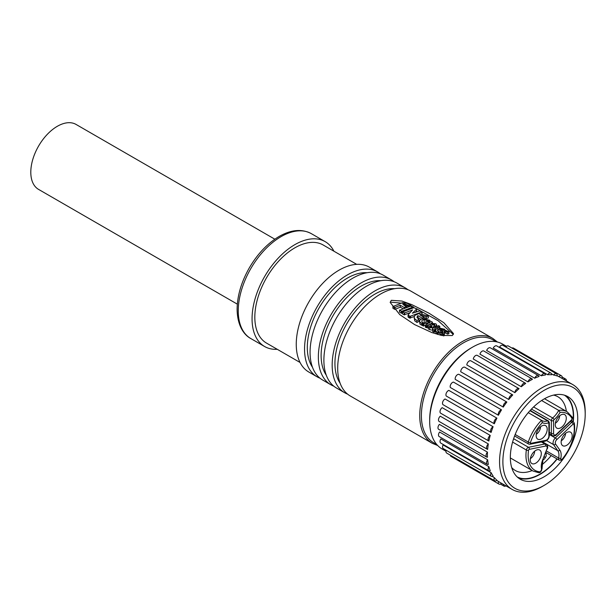 <?xml version="1.0" encoding="UTF-8"?>
<svg xmlns="http://www.w3.org/2000/svg" width="616" height="616" viewBox="0 0 616 616"><rect width="100%" height="100%" fill="white"/><g stroke="black" fill="none" stroke-linecap="round" stroke-linejoin="round"><path stroke-width="0.92" d="M429.683 421.336L429.683 419.742A58.597 33.834 -60 0 1 452.267 364.095A58.597 33.834 -60 0 1 471.117 347.978L472.495 347.178A60.553 34.958 120 0 0 453.022 363.833A60.553 34.958 120 0 0 429.683 421.336A60.553 34.958 120 0 0 442.219 449.056L445.984 451.228M506.483 346.323L502.772 344.182A60.553 34.958 120 0 0 472.495 347.178M553.538 375.021A3.419 1.971 -60 0 1 553.653 374.882A3.419 1.971 -60 0 1 556.464 373.773A3.419 1.971 -60 0 1 557.118 375.952A60.553 34.958 120 0 0 553.538 375.021L551.459 373.82M547.632 374.728A3.419 1.971 -60 0 1 548.055 374.158A3.419 1.971 -60 0 1 550.866 373.05A3.419 1.971 -60 0 1 551.574 374.767A60.553 34.958 120 0 0 547.632 374.728L499.568 346.977A3.419 1.971 -60 0 1 499.992 346.415A3.419 1.971 -60 0 1 502.802 345.299L550.866 373.05M541.295 375.798A3.419 1.971 -60 0 1 542.003 374.767A3.419 1.971 -60 0 1 544.806 373.658A3.419 1.971 -60 0 1 545.499 374.944A60.553 34.958 120 0 0 541.295 375.798L493.231 348.048A3.419 1.971 -60 0 1 493.932 347.024A3.419 1.971 -60 0 1 496.742 345.915L544.806 373.658M534.688 378.201A3.419 1.971 -60 0 1 538.43 375.583A3.419 1.971 -60 0 1 538.877 376.03A3.419 1.971 -60 0 1 539.054 376.476A60.553 34.958 120 0 0 534.688 378.201L486.625 350.45A3.419 1.971 -60 0 1 490.367 347.832L538.43 375.583M527.974 381.882A3.419 1.971 -60 0 1 531.893 378.771A3.419 1.971 -60 0 1 532.34 379.217A3.419 1.971 -60 0 1 532.393 379.325A60.553 34.958 120 0 0 527.974 381.882L479.91 354.131A3.419 1.971 -60 0 1 483.83 351.02L531.893 378.771M488.334 443.943A60.553 34.958 120 0 0 487.649 449.38A3.419 1.971 -60 0 1 487.248 449.241A3.419 1.971 -60 0 1 487.857 444.429A3.419 1.971 -60 0 1 488.334 443.943L440.271 416.193A3.419 1.971 -60 0 0 439.793 416.678A3.419 1.971 -60 0 0 439.185 421.49L487.248 449.241M487.472 452.136A60.553 34.958 120 0 0 487.472 457.241A3.419 1.971 -60 0 1 486.74 457.08A3.419 1.971 -60 0 1 487.348 452.275A3.419 1.971 -60 0 1 487.472 452.136L439.4 424.385A3.419 1.971 -60 0 0 439.285 424.524A3.419 1.971 -60 0 0 438.677 429.329L486.74 457.08M562.762 469.438A58.204 33.603 120 0 0 585.2 414.16A58.204 33.603 120 0 0 525.317 406.414A58.204 33.603 120 0 0 504.027 472.149A58.204 33.603 120 0 0 544.043 485.447A58.204 33.603 120 0 0 562.762 469.438M544.043 485.447L542.388 486.409A60.553 34.958 -60 0 1 512.112 489.404A60.553 34.958 -60 0 1 522.907 404.181A60.553 34.958 -60 0 1 572.657 384.53A60.553 34.958 -60 0 1 585.2 412.25L585.2 414.16M518.895 388.55L471.009 360.907A3.419 1.971 -60 0 0 470.924 360.853A3.419 1.971 -60 0 0 468.399 361.646A3.419 1.971 -60 0 0 466.805 364.918L514.876 392.661A3.419 1.971 -60 0 1 516.47 389.397A3.419 1.971 -60 0 1 518.988 388.604A3.419 1.971 -60 0 1 519.072 388.658A60.553 34.958 120 0 0 514.876 392.661M525.679 383.414A60.553 34.958 120 0 0 521.313 386.74L473.25 358.989A3.419 1.971 -60 0 1 474.959 356.025A3.419 1.971 -60 0 1 477.292 355.394L525.356 383.144A3.419 1.971 -60 0 1 525.679 383.414M572.657 384.53L560.506 377.508A60.553 34.958 120 0 0 558.866 376.661L557.149 375.675M512.743 394.918L464.68 367.167A3.419 1.971 -60 0 0 462.062 368.36A3.419 1.971 -60 0 0 460.745 371.756L508.808 399.507A3.419 1.971 -60 0 1 510.125 396.111A3.419 1.971 -60 0 1 512.743 394.918A60.553 34.958 120 0 0 510.749 397.166A60.553 34.958 120 0 0 508.808 399.507M564.464 395.179A47.27 27.289 -60 0 1 569.661 400.785A47.27 27.289 -60 0 1 573.019 421.613M566.373 411.342A42.581 24.586 120 0 0 563.394 402.317A42.581 24.586 120 0 0 557.873 396.743A42.581 24.586 120 0 0 553.553 395.102M574.05 402.895A47.663 27.52 120 0 0 567.867 396.65A47.663 27.52 120 0 0 524.216 417.894A47.663 27.52 120 0 0 514.029 472.957A47.663 27.52 120 0 0 520.212 479.194A47.663 27.52 120 0 0 563.863 457.95A47.663 27.52 120 0 0 574.05 402.895M573.265 421.752A47.663 27.52 120 0 0 569.908 400.5A47.663 27.52 120 0 0 565.711 395.611M237.322 304.142L38.569 189.397A37.499 21.652 -60 0 1 30.8 172.226A37.499 21.652 -60 0 1 47.17 134.488A37.499 21.652 -60 0 1 76.068 124.44L274.821 239.185M391.329 300.315L402.009 301.07L411.757 304.627L429.052 313.228L443.89 322.753L453.507 333.626L452.329 335.535L441.649 335.45L431.901 332.578L414.607 324.601L399.769 314.63L390.151 302.371L391.329 300.315M492.831 338.438L410.787 291.068A60.553 34.958 120 0 0 364.125 307.292A60.553 34.958 120 0 0 337.699 368.229A60.553 34.958 120 0 0 350.235 395.949L432.278 443.312A60.553 34.958 -60 0 1 419.735 415.592A60.553 34.958 -60 0 1 446.169 354.662A60.553 34.958 -60 0 1 492.831 338.438L497.443 342.034M453.322 334.503L438.061 320.651L416.401 308.639M413.444 307.299L402.933 303.28L391.329 302.225M432.601 331.377L433.017 327.905L438.692 325.602L439.732 326.372L434.958 328.213L434.642 329.044L435.304 329.752L433.995 330.261L432.355 328.859L432.601 331.377L433.995 332.186L435.304 331.67M433.618 326.395L432.979 327.681L429.598 327.781L427.681 326.187L428.605 325.132L433.156 323.5L435.882 323.824L436.644 324.871L435.858 325.933L433.618 326.395L433.656 327.596M406.529 306.529L404.142 307.469L400.308 305.259L395.041 307.399L393.031 306.499L402.456 302.695L407.238 303.334L410.764 305.374L409.655 306.006L408.162 305.882L402.849 304.404L406.529 306.822M413.444 306.93L401.74 311.272L399.561 310.264L411.303 305.89L413.444 307.192M421.945 311.935L410.495 316.185L409.571 316.17L408.062 314.915L412.558 309.917L404.643 312.936L402.502 311.965L413.952 307.63L416.655 309.078L412.381 313.205L419.804 310.903L421.945 312.197M432.378 322.137L431.007 323.839L426.749 325.787L425.556 324.955L428.189 323.754L426.58 322.822L423.762 324.085L422.499 323.631L426.31 321.575L430.145 321.028L432.378 322.137L432.378 323.754M444.305 333.04L443.728 334.072L441.187 334.342L437.868 332.594L439.054 332.001L442.365 333.387L442.95 332.817L442.519 331.192L443.381 330.161L444.683 329.991L448.918 331.708L447.678 332.224L444.675 330.961L444.005 331.516L444.321 335.096L443.728 335.99M431.077 325.402L431.893 325.872L431.893 326.942L430.93 327.204L429.36 326.326L431.077 325.402L431.077 327.204M434.257 324.162L434.734 325.194L432.24 324.786L434.257 324.162L434.257 325.364M429.598 322.037L430.253 322.522L429.437 323.207L427.827 322.284L429.598 322.037L429.598 323.123M340.109 383.19A56.641 32.702 -60 0 1 334.935 363.448A56.641 32.702 -60 0 1 394.671 288.673M326.295 375.221A56.641 32.702 -60 0 1 321.121 355.471A56.641 32.702 -60 0 1 380.865 280.704M312.481 367.244A56.641 32.702 -60 0 1 307.307 347.501A56.641 32.702 -60 0 1 367.051 272.726M277.254 349.303A60.553 34.958 -60 0 1 264.603 346.508A60.553 34.958 -60 0 1 252.06 318.788A60.553 34.958 -60 0 1 278.494 257.858A60.553 34.958 -60 0 1 325.156 241.634A60.553 34.958 -60 0 1 333.903 251.189M300.054 362.47L266.559 343.127A56.641 32.702 -60 0 1 254.824 317.194A56.641 32.702 -60 0 1 279.548 260.191A56.641 32.702 -60 0 1 323.2 245.014L356.702 264.356M319.974 378.185A60.553 34.958 -60 0 1 317.086 376.815L308.801 372.025A60.553 34.958 -60 0 1 296.257 344.305A60.553 34.958 -60 0 1 322.692 283.368A60.553 34.958 -60 0 1 369.354 267.151L377.639 271.933A60.553 34.958 -60 0 1 380.272 273.75M317.086 376.815A60.553 34.958 -60 0 1 304.55 349.095A60.553 34.958 -60 0 1 330.977 288.157A60.553 34.958 -60 0 1 377.639 271.933M391.453 279.91L383.16 275.121A60.553 34.958 120 0 0 336.505 291.345A60.553 34.958 120 0 0 310.071 352.283A60.553 34.958 120 0 0 322.615 380.003L330.9 384.784A60.553 34.958 -60 0 1 318.356 357.064A60.553 34.958 -60 0 1 344.791 296.127A60.553 34.958 -60 0 1 391.453 279.91A60.553 34.958 -60 0 1 394.086 281.72M405.259 287.88L396.974 283.098A60.553 34.958 120 0 0 350.312 299.322A60.553 34.958 120 0 0 323.885 360.252A60.553 34.958 120 0 0 336.421 387.972L344.714 392.762A60.553 34.958 -60 0 1 332.17 365.042A60.553 34.958 -60 0 1 358.604 304.104A60.553 34.958 -60 0 1 405.259 287.88A60.553 34.958 -60 0 1 407.9 289.697M566.674 432.571A7.816 4.512 -60 0 1 569.985 431.932A7.816 4.512 -60 0 1 571.91 437.938A7.816 4.512 -60 0 1 566.674 445.33A7.816 4.512 -60 0 1 562.254 445.33A7.816 4.512 -60 0 1 561.73 438.946A7.816 4.512 -60 0 1 566.674 432.571M561.261 440.794A6.252 3.611 120 0 0 565.565 433.333M535.774 450.404A7.816 4.512 -60 0 1 539.092 449.765A7.816 4.512 -60 0 1 541.017 455.778A7.816 4.512 -60 0 1 535.774 463.163A7.816 4.512 -60 0 1 531.354 463.163A7.816 4.512 -60 0 1 530.838 456.787A7.816 4.512 -60 0 1 535.774 450.404M530.361 458.635A6.252 3.611 120 0 0 534.673 451.174M541.68 426.026A7.816 4.512 -60 0 1 544.991 425.394A7.816 4.512 -60 0 1 546.916 431.4A7.816 4.512 -60 0 1 541.68 438.785A7.816 4.512 -60 0 1 537.26 438.785A7.816 4.512 -60 0 1 536.736 432.409A7.816 4.512 -60 0 1 541.68 426.026M536.267 434.257A6.252 3.611 120 0 0 540.571 426.796M560.768 415.007A7.816 4.512 -60 0 1 564.087 414.368A7.816 4.512 -60 0 1 566.012 420.374A7.816 4.512 -60 0 1 560.768 427.766A7.816 4.512 -60 0 1 556.348 427.766A7.816 4.512 -60 0 1 555.832 421.382A7.816 4.512 -60 0 1 560.768 415.007M555.355 423.231A6.252 3.611 120 0 0 559.667 415.777M560.098 412.366A17.972 10.372 -60 0 1 554 419.696A0.778 0.454 120 0 0 553.568 420.566L553.568 433.472A3.126 1.802 120 0 0 556.464 434.226L571.733 419.688A0.778 0.454 120 0 0 572.056 418.618A32.617 18.834 120 0 0 560.098 412.366L558.712 410.387L541.61 400.515M528.259 412.651L541.918 420.551A16.409 9.471 120 0 0 547.578 420.882L529.952 410.703M530.923 410.841L530.923 409.655M515.176 434.496L528.282 442.065A34.18 19.735 -60 0 1 541.526 420.305L542.35 422.607A32.617 18.834 120 0 0 530.391 442.673A0.778 0.454 120 0 0 530.715 443.366L545.984 440.278A3.126 1.802 120 0 0 548.879 436.182L548.879 423.277A0.778 0.454 120 0 0 548.44 422.907A17.972 10.372 -60 0 1 542.35 422.607M347.601 394.132A60.553 34.958 -60 0 1 344.714 392.762M333.787 386.163A60.553 34.958 -60 0 1 330.9 384.784M434.734 325.194L434.688 324.178L434.688 325.217M431.893 325.872L431.893 326.942L431.893 325.872M442.519 333.11L442.511 331.1L442.573 333.318M443.728 334.072L443.705 335.851M440.733 330.754L438.007 329.183L437.452 330.276L438.654 331.747L437.46 332.355L436.059 331.354L435.674 330.276L436.113 329.113L438.6 327.843L444.713 329.267L443.358 329.806L439.293 328.721L441.903 330.23L440.733 330.754L440.733 332.663L441.903 332.139L441.903 330.23M426.295 325.772L426.295 327.697L425.502 327.242L425.556 324.955M423.284 324.085L423.284 326.01L422.499 325.556L422.553 323.261M423.3 322.676L421.744 323.315L419.997 322.23L419.511 321.098L420.135 319.804L422.291 318.741L429.614 320.181L427.589 320.736L424.155 319.642C422.291 319.881 421.537 320.574 421.898 321.729L423.3 322.9M421.76 321.205L421.898 321.729M416.97 320.512L414.753 318.919L414.137 317.217L414.838 315.415L418.78 313.575L428.336 315.993L426.18 316.686L419.881 314.93L424.016 317.317L422.16 318.064L417.841 315.577L416.955 317.248L418.872 319.55L416.97 320.512L416.97 322.438L418.872 321.467L418.872 319.55M404.181 312.936L404.181 314.853L402.502 313.89L402.564 311.588M401.278 311.265L401.278 313.19L399.561 312.189L399.668 309.917M393.031 308.085L393.093 306.129M434.958 329.229L434.958 328.213L434.642 329.044M448.918 331.708L448.918 333.626L447.678 334.134L445.838 333.171L445.838 331.262M437.868 332.594L437.868 334.511M440.455 334.088L440.455 335.181M441.187 334.342L441.187 335.35M444.675 330.961L444.675 332.879L445.838 333.171M444.005 333.433L444.675 332.879M447.678 332.224L447.678 334.134M438.007 329.183L438.007 331.1L440.733 332.663M438.654 331.747L438.654 332.193M444.713 329.267L444.713 329.991M435.674 330.276L436.059 333.279L437.868 334.065M436.059 331.354L436.059 333.279M437.46 332.355L437.46 334.28M423.284 326.01L425.394 325.248M423.762 324.085L423.762 326.01M426.58 322.822L426.58 324.47M426.295 327.697L427.681 327.258M426.749 325.787L426.749 327.712M419.997 322.23L419.997 324.155L421.744 325.24L422.383 324.971M421.744 323.315L421.744 325.24M424.155 319.642L424.155 321.552M427.589 320.736L427.589 321.19M429.614 320.181L429.614 321.005M419.511 321.098L419.997 324.155M414.137 317.217L414.753 320.844L416.97 322.438M414.753 318.919L414.753 320.844M417.841 315.577L417.841 317.486L420.936 319.273M422.16 318.064L422.16 318.78M424.016 317.317L424.016 318.557M426.18 316.686L426.18 318.603L428.336 317.925L428.336 315.993M424.016 317.563L426.18 318.603M408.062 314.915L408.062 316.84L409.571 318.095L414.229 316.547M415.33 312.173L416.655 311.011L416.655 309.078M404.181 314.853L409.917 312.712M408.37 315.484L408.37 317.402M401.278 313.19L402.387 312.905M410.695 305.659L410.695 306.044M393.031 308.423L395.041 309.317L400.308 307.176L402.779 308.601M400.308 305.259L400.308 307.176M404.604 307.507L404.604 307.915M406.468 306.853L406.468 307.269M427.681 326.187L428.228 328.921L431.362 330.099M429.598 327.781L429.598 329.706M433.995 330.261L433.995 332.186M434.272 330.253L434.272 332.178M435.204 329.799L435.204 331.724M439.693 326.395L439.693 327.82M518.233 477.847A47.663 27.52 120 0 0 557.157 458.997M556.956 458.874A47.27 27.289 -60 0 1 517.232 476.984M511.711 467.575A42.581 24.586 120 0 0 515.292 470.493A42.581 24.586 120 0 0 532.186 470.547M541.78 464.857A42.581 24.586 120 0 0 551.212 455.563M506.845 402.032L458.781 374.282A3.419 1.971 -60 0 0 456.148 375.96A3.419 1.971 -60 0 0 455.209 379.348L503.272 407.099A3.419 1.971 -60 0 1 504.211 403.711A3.419 1.971 -60 0 1 506.845 402.032A60.553 34.958 120 0 0 503.272 407.099M501.524 409.84L453.461 382.089A3.419 1.971 -60 0 0 450.881 384.215A3.419 1.971 -60 0 0 450.335 387.502L498.398 415.253A3.419 1.971 -60 0 1 498.945 411.965A3.419 1.971 -60 0 1 501.524 409.84A60.553 34.958 120 0 0 498.398 415.253M496.904 418.141L448.841 390.39A3.419 1.971 -60 0 0 446.384 392.908A3.419 1.971 -60 0 0 446.246 396.019L494.317 423.77A3.419 1.971 -60 0 1 494.448 420.651A3.419 1.971 -60 0 1 496.904 418.141A60.553 34.958 120 0 0 494.317 423.77M493.108 426.734L445.045 398.983A3.419 1.971 -60 0 0 442.765 401.825A3.419 1.971 -60 0 0 443.043 404.689L491.106 432.44A3.419 1.971 -60 0 1 490.829 429.575A3.419 1.971 -60 0 1 493.108 426.734A60.553 34.958 120 0 0 491.106 432.44M490.228 435.404A60.553 34.958 120 0 0 488.865 441.048A3.419 1.971 -60 0 1 488.773 441.002A3.419 1.971 -60 0 1 488.203 438.423A3.419 1.971 -60 0 1 490.228 435.404L442.165 407.653A3.419 1.971 -60 0 0 440.14 410.672A3.419 1.971 -60 0 0 440.71 413.251A3.419 1.971 -60 0 0 440.802 413.298L488.68 440.94M487.656 459.782L439.593 432.032A3.419 1.971 -60 0 0 439.2 436.575L487.264 464.325A3.419 1.971 -60 0 1 487.656 459.782A60.553 34.958 120 0 0 488.349 464.425A3.419 1.971 -60 0 1 487.264 464.325M488.888 466.697L440.825 438.946A3.419 1.971 -60 0 0 440.733 443.05L488.796 470.801A3.419 1.971 -60 0 1 488.888 466.697A60.553 34.958 120 0 0 490.259 470.755A3.419 1.971 -60 0 1 488.796 470.801M491.145 472.703L443.081 444.952A3.419 1.971 -60 0 0 443.25 448.587L491.314 476.337A3.419 1.971 -60 0 1 491.145 472.703A60.553 34.958 120 0 0 493.154 476.091A3.419 1.971 -60 0 1 491.314 476.337M494.363 477.654A60.553 34.958 120 0 0 496.966 480.28A3.419 1.971 -60 0 1 494.748 480.811A3.419 1.971 -60 0 1 494.363 477.654L492.292 476.461M501.532 483.298A3.419 1.971 -60 0 1 499.006 484.099A3.419 1.971 -60 0 1 498.46 481.435L496.75 480.449M498.46 481.435A60.553 34.958 120 0 0 499.953 482.39L512.112 489.404M505.913 485.832A3.419 1.971 -60 0 1 503.996 486.124A3.419 1.971 -60 0 1 503.303 484.322M499.006 484.099L450.943 456.348A3.419 1.971 -60 0 1 450.257 455.124M494.748 480.811L446.677 453.06A3.419 1.971 -60 0 1 446.169 450.273M521.313 386.74A3.419 1.971 -60 0 1 523.023 383.776A3.419 1.971 -60 0 1 525.356 383.144M505.721 346.985A3.419 1.971 -60 0 1 508.4 346.023L556.464 373.773M558.866 376.661A3.419 1.971 -60 0 1 561.453 375.798A3.419 1.971 -60 0 1 562.015 378.386M511.958 348.079A3.419 1.971 -60 0 1 513.39 348.048L561.453 375.798M563.779 379.402A3.419 1.971 -60 0 1 565.711 379.094A3.419 1.971 -60 0 1 566.412 380.919M495.587 341.649A59.382 34.28 120 0 0 449.049 354.061A59.382 34.28 120 0 0 421.39 415.592A59.382 34.28 120 0 0 436.436 444.098M250.789 338.538C244.098 335.042 237.314 325.818 237.106 309.224C237.291 295.603 241.41 281.728 249.48 267.59C257.711 253.638 267.652 243.228 279.31 236.351C291.268 229.599 301.948 228.698 311.342 233.656A60.553 34.958 120 0 0 264.68 249.88A60.553 34.958 120 0 0 238.253 310.818A60.553 34.958 120 0 0 250.789 338.538L264.603 346.508M444.305 333.31L444.305 334.958M544.652 456.787L544.529 457.211L544.652 456.787M540.047 471.817A1.563 0.901 120 0 0 540.578 471.671A1.563 0.901 120 0 0 541.641 469.438A14.06 8.116 -60 0 1 542.611 460.06L546.885 449.041A3.126 1.802 120 0 0 545.653 446.046L529.267 449.357A0.778 0.454 120 0 0 528.551 450.257A32.617 18.834 120 0 0 540.047 471.817A1.563 1.224 93.6 0 1 538.838 472.742L540.255 472.387L542.042 468.376A1.563 1.109 164.3 0 1 541.641 469.438M510.341 457.942L533.025 471.032A34.18 19.735 -60 0 1 526.357 450.019A2.341 1.355 -60 0 1 527.989 447.516A2.341 1.355 -60 0 1 528.505 447.308L544.89 443.997A4.689 2.703 -60 0 1 546.215 444.167L542.103 441.795M529.267 449.357A1.563 1.14 -101.4 0 0 528.505 447.308L513.629 438.723M549.333 434.488L555.347 437.961L571.733 422.353A2.341 1.355 -60 0 1 572.249 421.96A2.341 1.355 -60 0 1 573.419 421.845L574.328 423.169A1.563 1.055 -10.1 0 1 573.896 424.085A0.778 0.454 120 0 0 573.18 424.008L556.795 439.616A3.126 1.802 120 0 0 555.563 444.028L559.836 450.111A14.06 8.116 -60 0 1 560.806 458.381A1.563 0.901 120 0 0 561.869 459.382A1.563 0.901 120 0 0 562.4 458.912A32.617 18.834 120 0 0 573.896 424.085M562.4 458.912L561.546 460.098L559.197 460.175A3.126 1.802 -60 0 1 558.635 458.011A12.497 7.215 120 0 0 557.773 450.666L553.499 444.583A4.689 2.703 -60 0 1 555.347 437.961A1.563 0.578 46.4 0 1 556.795 439.616M560.806 458.381A1.563 0.624 -168 0 1 558.635 458.011L546.454 450.981M533.602 406.953L552.66 417.956A16.409 9.471 120 0 0 558.712 410.387A34.18 19.735 -60 0 1 567.213 411.827L544.529 398.737M528.551 450.257A1.563 0.724 -171.6 0 1 526.357 450.019L512.597 442.072M542.334 441.749L557.773 450.666A1.563 1.232 -35.1 0 0 559.836 450.111M549.333 432.301L551.358 433.472L551.358 420.566L531.462 409.078M541.341 441.949L544.89 443.997A1.563 1.14 78.6 0 1 545.653 446.046M573.18 424.008A1.563 0.578 46.4 0 0 571.733 422.353L570.293 421.521M546.569 440.586L553.499 444.583A1.563 1.232 -35.1 0 0 555.563 444.028M549.333 433.887L552.329 435.62A4.689 2.703 -60 0 1 551.358 433.472A1.563 0.901 0 0 0 553.568 433.472M548.44 422.907A1.563 1.078 -107.7 0 0 547.578 420.882A2.341 1.355 -60 0 1 548.386 420.928L530.207 410.433M553.568 420.566A1.563 0.901 0 0 1 551.358 420.566A2.341 1.355 -60 0 1 552.66 417.956A1.563 0.685 50.1 0 1 554 419.696M530.715 443.366A1.563 1.14 -101.4 0 1 529.922 444.259A1.563 1.14 -101.4 0 1 529.267 444.136A2.341 1.355 -60 0 1 528.613 444.051A2.341 1.355 -60 0 1 528.282 442.065A1.563 0.431 18.4 0 0 530.391 442.673M556.464 434.226A1.563 0.578 46.4 0 1 556.441 434.719L571.702 420.181L572.326 417.232L567.213 411.827M571.733 419.688A1.563 0.578 46.4 0 1 571.702 420.181M572.056 418.618A1.563 1.201 -28.3 0 0 572.326 417.232M545.984 440.278A1.563 1.14 78.6 0 1 545.191 441.172C547.632 440.325 549.018 438.446 549.333 435.543L549.333 422.638L548.386 420.928M548.879 436.182A1.563 0.901 0 0 0 549.333 435.543M548.879 423.277A1.563 0.901 0 0 0 549.333 422.638M542.611 460.06L546.885 449.041M442.588 334.426L442.588 335.643M409.571 316.17L409.571 318.095M410.495 316.185L410.495 318.11M421.883 312.22L421.883 313.729M404.643 312.936L404.643 314.861M401.74 311.272L401.74 313.19M413.382 307.215L413.382 307.769M394.579 307.392L394.579 309.317M395.041 307.399L395.041 309.317M404.142 307.469L404.142 308.085M406.968 305.19L406.968 307.107M408.162 305.882L408.162 306.737M428.228 326.996L428.228 328.921M439.793 326.295L439.793 327.82M435.412 329.583L435.412 331.5M436.644 324.871L436.644 326.28M406.645 306.683L406.645 307.215M410.872 305.513L410.872 305.998M413.559 307.068L413.559 307.723M422.06 312.073L422.06 313.752M311.342 233.656L325.156 241.634M559.197 460.175L546.038 452.575M573.419 421.845L571.263 420.597M545.191 441.172L529.922 444.259L528.613 444.051L514.606 435.966M562.508 459.267C571.864 447.124 575.806 435.088 574.328 423.169M552.329 435.62C554.385 436.159 555.755 435.858 556.441 434.719M547.239 448.964C548.094 447.093 547.755 445.491 546.215 444.167M533.025 471.032L538.838 472.742M545.938 452.321L546.246 455.986L544.575 458.897L542.95 460.013L542.042 468.376M425.394 325.156L425.394 327.081M422.383 323.469L422.383 325.387M402.387 311.804L402.387 313.721M399.491 310.125L399.491 312.05M392.916 306.337L392.916 307.954M437.699 445.514L432.278 443.312M503.996 486.124L500.438 484.068M488.773 441.002L440.71 413.251M518.988 388.604L470.924 360.853M565.711 379.094L562.139 377.031"/></g></svg>
